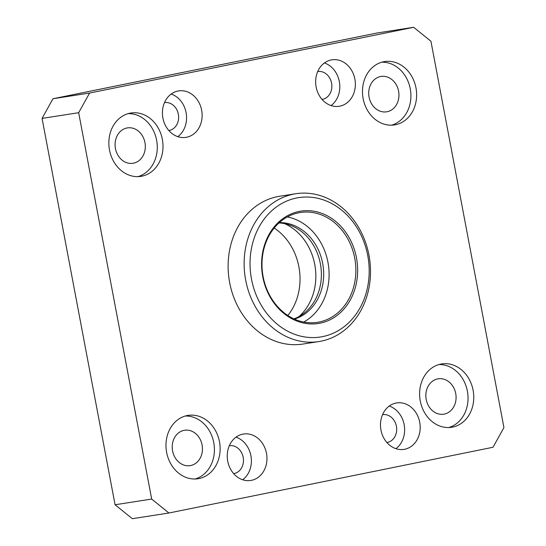 <?xml version="1.0" encoding="UTF-8"?>
<svg xmlns="http://www.w3.org/2000/svg" width="546" height="546" viewBox="0 0 546 546"><rect width="100%" height="100%" fill="white"/><g stroke="black" fill="none" stroke-linecap="round" stroke-linejoin="round"><path stroke-width="0.82" d="M287.817 315.486A55.569 46.71 81.1 0 0 298.887 266.81A55.569 46.71 81.1 0 0 274.201 228.023M263.131 276.699A55.569 46.71 -98.9 0 1 300.375 212.496A55.569 46.71 -98.9 0 1 354.716 258.115A55.569 46.71 -98.9 0 1 317.472 322.317A55.569 46.71 -98.9 0 1 263.131 276.699M356.463 257.794A56.852 47.789 81.1 0 0 277.047 223.683A56.852 47.789 81.1 0 0 295.325 320.42A56.852 47.789 81.1 0 0 356.463 257.794M367.731 255.508A70.536 59.289 -98.9 0 1 291.885 333.203A70.536 59.289 -98.9 0 1 269.212 213.186A70.536 59.289 -98.9 0 1 367.731 255.508M287.353 216.939A55.569 46.71 -98.9 0 1 328.31 264.387A55.569 46.71 -98.9 0 1 303.719 322.044M42.062 118.4L115.069 504.763L132.33 518.7L168.939 513.001L493.024 447.256L503.938 427.6L430.93 41.237L413.67 27.3L89.592 93.045L52.976 98.744L42.062 118.4L78.672 112.701L89.592 93.045M78.672 112.701L151.679 499.058L115.069 504.763M413.67 27.3L377.061 32.999L52.976 98.744M168.939 513.001L151.679 499.058M368.966 255.153A74.809 62.879 81.1 0 0 295.809 193.734A74.809 62.879 81.1 0 0 245.68 280.159A74.809 62.879 81.1 0 0 318.83 341.571A74.809 62.879 81.1 0 0 368.966 255.153M318.83 341.571L302.812 344.069A74.809 62.879 -98.9 0 1 229.661 282.657A74.809 62.879 -98.9 0 1 279.798 196.232L295.809 193.734M448.73 427.552A32.064 26.952 81.1 0 0 467.594 392.356A32.064 26.952 81.1 0 0 438.923 364.557M426.214 399.495A17.902 15.049 81.1 0 0 443.721 414.189A17.902 15.049 81.1 0 0 455.835 394.185A17.902 15.049 81.1 0 0 438.213 378.808A17.902 15.049 81.1 0 0 426.214 399.495M420.263 400.969A32.064 26.952 -98.9 0 1 441.755 363.929A32.064 26.952 -98.9 0 1 473.314 391.462A32.064 26.952 -98.9 0 1 451.617 427.286A32.064 26.952 -98.9 0 1 420.263 400.969M195.099 478.999A32.064 26.952 81.1 0 0 213.964 443.802A32.064 26.952 81.1 0 0 185.292 416.011M172.584 450.941A17.902 15.049 81.1 0 0 190.09 465.642A17.902 15.049 81.1 0 0 202.204 445.632A17.902 15.049 81.1 0 0 184.582 430.262A17.902 15.049 81.1 0 0 172.584 450.941M166.639 452.416A32.064 26.952 -98.9 0 1 188.124 415.383A32.064 26.952 -98.9 0 1 219.683 442.915A32.064 26.952 -98.9 0 1 197.993 478.74A32.064 26.952 -98.9 0 1 166.639 452.416M137.967 176.631A32.064 26.952 81.1 0 0 156.832 141.434A32.064 26.952 81.1 0 0 128.16 113.636M115.452 148.573A17.902 15.049 81.1 0 0 132.958 163.268A17.902 15.049 81.1 0 0 145.072 143.264A17.902 15.049 81.1 0 0 127.45 127.894A17.902 15.049 81.1 0 0 115.452 148.573M109.507 150.048A32.064 26.952 -98.9 0 1 130.992 113.008A32.064 26.952 -98.9 0 1 162.551 140.54A32.064 26.952 -98.9 0 1 140.854 176.372A32.064 26.952 -98.9 0 1 109.507 150.048M391.598 125.184A32.064 26.952 81.1 0 0 410.462 89.988A32.064 26.952 81.1 0 0 381.791 62.189M369.082 97.127A17.902 15.049 81.1 0 0 386.588 111.821A17.902 15.049 81.1 0 0 398.703 91.817A17.902 15.049 81.1 0 0 381.081 76.44A17.902 15.049 81.1 0 0 369.082 97.127M363.131 98.601A32.064 26.952 -98.9 0 1 384.623 61.562A32.064 26.952 -98.9 0 1 416.182 89.094A32.064 26.952 -98.9 0 1 394.485 124.918A32.064 26.952 -98.9 0 1 363.131 98.601M294.396 319.082A49.16 41.325 81.1 0 0 322.666 263.356A49.16 41.325 81.1 0 0 279.375 222.591M293.891 318.857A49.16 41.325 81.1 0 0 320.372 263.711A49.16 41.325 81.1 0 0 278.958 222.966M299.051 316.516A53.433 44.915 81.1 0 0 314.742 264.421A53.433 44.915 81.1 0 0 284.582 223.621M177.812 136.657A23.512 19.765 81.1 0 0 186.241 113.52A23.512 19.765 81.1 0 0 171.178 94.042M168.823 130.508A14.107 11.855 81.1 0 0 168.885 130.501A14.107 11.855 81.1 0 0 178.433 114.735A14.107 11.855 81.1 0 0 164.544 102.621A14.107 11.855 81.1 0 0 164.482 102.634M162.899 118.073A23.512 19.765 -98.9 0 1 178.658 90.909A23.512 19.765 -98.9 0 1 201.802 111.097A23.512 19.765 -98.9 0 1 185.893 137.374A23.512 19.765 -98.9 0 1 162.899 118.073M242.642 479.763A23.512 19.765 81.1 0 0 251.071 456.627A23.512 19.765 81.1 0 0 236.008 437.148M233.654 473.614A14.107 11.855 81.1 0 0 233.715 473.607A14.107 11.855 81.1 0 0 243.263 457.841A14.107 11.855 81.1 0 0 229.375 445.727A14.107 11.855 81.1 0 0 229.313 445.741M227.73 461.172A23.512 19.765 -98.9 0 1 243.489 434.015A23.512 19.765 -98.9 0 1 266.632 454.204A23.512 19.765 -98.9 0 1 250.723 480.473A23.512 19.765 -98.9 0 1 227.73 461.172M395.877 448.682A23.512 19.765 81.1 0 0 404.306 425.546A23.512 19.765 81.1 0 0 389.237 406.06M386.882 442.533A14.107 11.855 81.1 0 0 386.95 442.519A14.107 11.855 81.1 0 0 396.492 426.76A14.107 11.855 81.1 0 0 382.61 414.646A14.107 11.855 81.1 0 0 382.541 414.653M380.965 430.091A23.512 19.765 -98.9 0 1 396.717 402.928A23.512 19.765 -98.9 0 1 419.867 423.123A23.512 19.765 -98.9 0 1 403.951 449.392A23.512 19.765 -98.9 0 1 380.965 430.091M331.047 105.576A23.512 19.765 81.1 0 0 339.475 82.439A23.512 19.765 81.1 0 0 324.406 62.961M322.058 99.427A14.107 11.855 81.1 0 0 322.12 99.42A14.107 11.855 81.1 0 0 331.661 83.654A14.107 11.855 81.1 0 0 317.779 71.54A14.107 11.855 81.1 0 0 317.717 71.546M316.134 86.985A23.512 19.765 -98.9 0 1 331.886 59.821A23.512 19.765 -98.9 0 1 355.037 80.016A23.512 19.765 -98.9 0 1 339.127 106.286A23.512 19.765 -98.9 0 1 316.134 86.985"/></g></svg>
